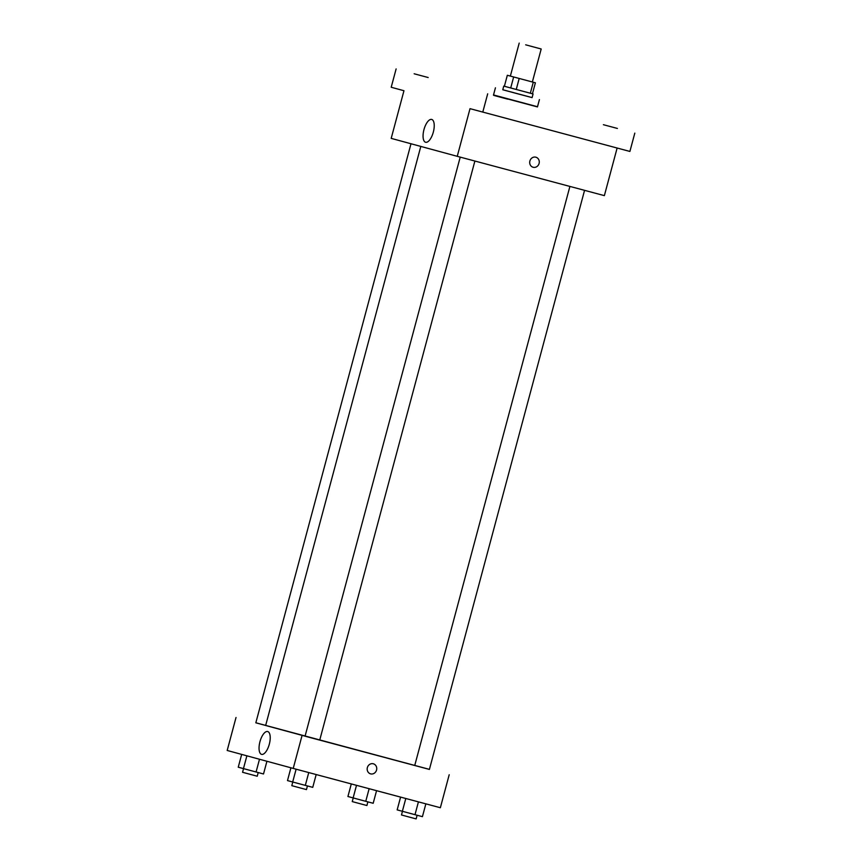 <?xml version="1.0" encoding="UTF-8"?>
<svg xmlns="http://www.w3.org/2000/svg" width="862" height="862" viewBox="0 0 862 862"><rect width="100%" height="100%" fill="white"/><g stroke="black" fill="none" stroke-linecap="round" stroke-linejoin="round"><path stroke-width="1.29" d="M525.691 44.824L541.196 48.994L525.691 44.824M532.35 81.976L507.33 75.274L535.388 82.795L532.36 81.976L541.196 48.994M532.436 93.796L503.753 86.103L533.072 93.958L532.436 93.786L535.388 82.795M533.072 93.958L532.091 97.621L517.426 93.721L502.772 89.767L503.753 86.103M510.703 87.989L513.655 76.987M504.389 86.265L507.33 75.274M530.324 93.236L533.276 82.235M516.252 89.476L519.193 78.474M532.102 97.6L502.772 89.745M539.418 99.583L537.457 106.92L515.454 101.059L493.473 95.132L495.434 87.805M493.721 95.391L507.74 99.152L493.721 95.391M414.159 73.776L428.177 77.526L414.159 73.776M537.511 106.737L493.517 94.949M603.389 124.699L617.407 128.449L603.389 124.699M396.121 68.928L391.208 87.256L403.966 90.725L391.197 138.373L457.248 156.324L470.016 108.666L629.896 151.443L634.809 133.125M457.248 156.324L604.37 195.631L617.127 148.038M482.774 112.135L487.687 93.807M423.975 129.58A11.809 4.838 105 0 1 431.69 119.441A11.809 4.838 105 0 1 433.327 132.101A11.809 4.838 105 0 1 425.591 142.262A11.809 4.838 105 0 1 423.975 129.58M535.841 157.196A5.215 4.763 -74.8 0 1 535.862 157.196A5.215 4.763 -74.8 0 1 539.084 163.478A5.215 4.763 -74.8 0 1 533.125 167.271A5.215 4.763 -74.8 0 1 529.893 160.989A5.215 4.763 -74.8 0 1 535.841 157.196A5.215 4.763 -74.8 0 1 539.084 163.478A5.215 4.763 -74.8 0 1 533.125 167.26M584.565 190.34L429.405 769.421L319.727 740.102M305.073 736.17L265.647 725.492L420.807 146.421M410.991 143.749L255.831 722.809L265.658 725.448M474.887 161.032L319.727 740.113L312.389 738.163L305.062 736.191L460.222 157.11M255.842 722.776L429.416 769.367M236.026 717.486L227.191 750.468L293.231 768.419L440.363 807.726L449.199 774.744M293.231 768.419L302.077 735.437M259.958 741.686A11.809 4.838 105 0 1 267.683 731.536A11.809 4.838 105 0 1 269.31 744.197A11.809 4.838 105 0 1 261.585 754.369A11.809 4.838 105 0 1 259.958 741.686M373.311 763.786A5.215 4.763 -74.8 0 1 373.321 763.797A5.215 4.763 -74.8 0 1 376.543 770.078A5.215 4.763 -74.8 0 1 370.585 773.861A5.215 4.763 -74.8 0 1 367.363 767.589A5.215 4.763 -74.8 0 1 373.311 763.786A5.215 4.763 -74.8 0 1 376.543 770.078A5.215 4.763 -74.8 0 1 370.585 773.861M241.683 754.412L238.246 767.202L263.513 773.979L266.918 761.265M256.079 771.996L259.494 759.25M243.45 768.613L246.877 755.823M258.212 772.567L257.232 776.22L249.894 774.259L242.567 772.287L243.547 768.635M290.914 767.783L287.488 780.584L292.681 781.996L312.744 787.351L316.182 774.55M305.32 785.379L308.747 772.567M292.681 781.996L296.119 769.184M307.443 785.95L306.463 789.592L299.136 787.642L291.809 785.67L292.778 782.017M351.297 783.935L347.925 796.51L365.757 801.304L373.192 803.276L376.565 790.68M365.757 801.304L369.141 788.698M353.129 797.921L356.502 785.325M367.891 801.865L366.91 805.517L359.573 803.567L352.246 801.595L353.226 797.943M400.593 797.102L397.166 809.881L414.999 814.687L422.423 816.659L425.86 803.858M414.999 814.687L418.426 801.865M402.36 811.293L405.797 798.492M417.122 815.247L416.141 818.9L408.814 816.95L401.476 814.967L402.457 811.325M519.204 43.1L510.358 76.082M414.741 765.488L569.901 186.418"/></g></svg>

